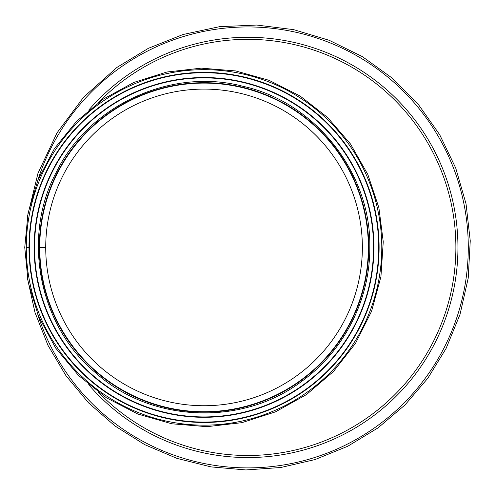 <?xml version="1.0" encoding="UTF-8"?>
<svg xmlns="http://www.w3.org/2000/svg" width="495" height="495" viewBox="0 0 495 495"><rect width="100%" height="100%" fill="white"/><g stroke="black" fill="none" stroke-linecap="round" stroke-linejoin="round"><path stroke-width="0.74" d="M98.567 102.422A208.073 208.073 0 0 1 394.23 99.582A208.073 208.073 0 0 1 394.23 395.251A208.073 208.073 0 0 1 98.573 392.411A208.073 208.073 0 0 0 394.23 395.251A208.073 208.073 0 0 0 394.23 99.582A208.073 208.073 0 0 0 98.567 102.422M26.303 247.413L28.988 247.413L26.303 247.413A177.742 177.742 0 0 0 292.916 401.346A177.742 177.742 0 0 0 292.916 93.487A177.742 177.742 0 0 0 26.303 247.413M45.726 247.413L39.736 247.413L45.726 247.413A158.313 158.313 0 0 0 283.202 384.522A158.313 158.313 0 0 0 283.202 110.311A158.313 158.313 0 0 0 45.726 247.413M39.736 247.413A164.309 164.309 0 0 0 286.197 389.714A164.309 164.309 0 0 0 286.203 105.119A164.309 164.309 0 0 0 39.736 247.413A164.309 164.309 0 0 0 286.197 389.714A164.309 164.309 0 0 0 286.203 105.119A164.309 164.309 0 0 0 39.736 247.413M379.102 247.413A175.057 175.057 0 0 0 116.517 95.813A175.057 175.057 0 0 0 116.517 399.019A175.057 175.057 0 0 0 379.102 247.413A175.057 175.057 0 0 0 116.517 95.813A175.057 175.057 0 0 0 116.517 399.019A175.057 175.057 0 0 0 379.102 247.413M373.935 247.413A169.89 169.89 0 0 0 119.097 100.287A169.89 169.89 0 0 0 119.097 394.546A169.89 169.89 0 0 0 373.935 247.413A169.89 169.89 0 0 0 119.097 100.287A169.89 169.89 0 0 0 119.097 394.546A169.89 169.89 0 0 0 373.935 247.413M88.698 110.15A210.14 210.14 0 0 1 392.708 95.226A210.14 210.14 0 0 1 392.714 399.607A210.14 210.14 0 0 1 88.698 384.683M378.706 247.413A174.667 174.667 0 0 0 116.709 96.154A174.667 174.667 0 0 0 116.709 398.679A174.667 174.667 0 0 0 378.706 247.413M373.558 247.413A169.513 169.513 0 0 0 119.289 100.609A169.513 169.513 0 0 0 119.289 394.218A169.513 169.513 0 0 0 373.558 247.413M368.769 247.413A164.724 164.724 0 0 0 121.683 104.761A164.724 164.724 0 0 0 121.683 390.072A164.724 164.724 0 0 0 368.769 247.413M37.824 180.223A220.473 220.473 0 0 1 377.134 68.855A220.473 220.473 0 0 1 377.128 425.978A220.473 220.473 0 0 1 37.818 314.603M24.75 247.413L28.042 213.209L38.047 179.673L54.444 148.593L76.539 121.362L103.381 99.043L133.885 82.417L166.902 72.01L201.23 68.149L235.663 70.934L268.989 80.295L300.001 95.956L327.529 117.42L350.466 143.946L367.835 174.494L378.885 207.702L383.248 241.783L380.927 276.742L371.59 311.225L355.54 343.301L333.488 371.479L306.411 394.614L275.461 411.871L241.857 422.674L206.861 426.684L171.753 423.776L137.827 414.03L106.345 397.757L78.563 375.482L55.632 348.01L38.579 316.454L28.172 282.286L24.75 247.413M369.802 247.413C371.349 173.281 315.061 101.828 242.736 86.241C171.221 67.295 88.63 105.41 56.356 172.161C21.316 237.513 39.031 326.731 96.395 373.453C151.519 422.804 242.408 426.344 301.474 381.515C343.932 351.104 370.155 299.636 369.802 247.413M27.38 278.029L34.978 312.425L47.972 345.337L66.008 375.767L88.58 402.893L115.075 426.04L144.806 444.683L177.031 458.401L210.988 466.884L245.873 469.947L280.869 467.49L315.129 459.533L347.799 446.23L378.032 427.878L404.99 404.947L427.903 378.149L446.094 348.443L460.022 314.424L468.221 278.116L470.25 240.836L466.03 203.779L455.722 168.053L439.659 134.64L418.331 104.426L392.331 78.198L362.359 56.622L329.181 40.287L293.665 29.651L256.763 25.053L219.508 26.68L183.001 34.526L148.426 48.293L116.999 67.376L83.686 97.119L56.981 132.914L37.967 173.318L27.392 216.717"/></g></svg>

